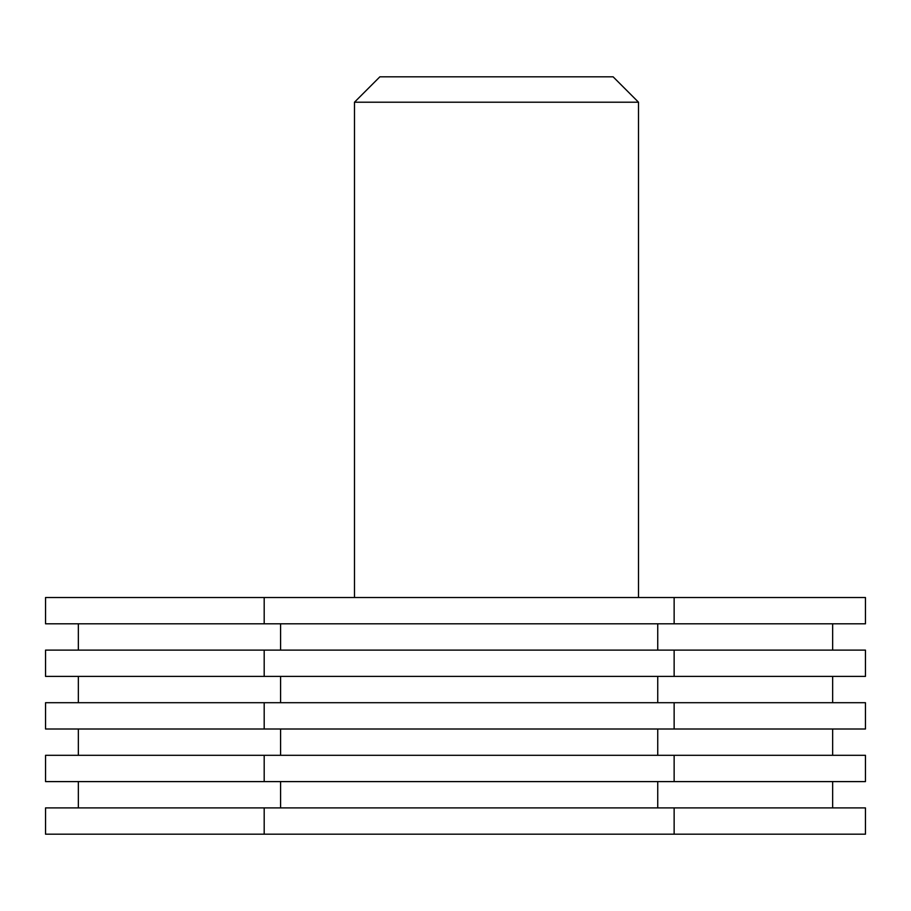 <?xml version="1.0" encoding="UTF-8"?>
<svg xmlns="http://www.w3.org/2000/svg" width="911" height="911" viewBox="0 0 911 911"><rect width="100%" height="100%" fill="white"/><g stroke="black" fill="none" stroke-linecap="round" stroke-linejoin="round"><path stroke-width="1.37" d="M865.45 781.604L45.55 781.604L45.55 755.299L865.45 755.299L865.45 781.604M865.45 729.005L45.55 729.005L45.55 702.7L865.45 702.7L865.45 729.005M264.19 781.604L264.19 755.299M674.14 781.604L674.14 755.299M78.346 755.299L78.346 729.005M280.588 755.299L280.588 729.005M657.742 755.299L657.742 729.005M832.654 755.299L832.654 729.005M264.19 729.005L264.19 702.7M674.14 729.005L674.14 702.7M78.346 702.7L78.346 676.406M280.588 702.7L280.588 676.406M657.742 702.7L657.742 676.406M832.654 702.7L832.654 676.406M865.45 676.406L45.55 676.406L45.55 650.112L865.45 650.112L865.45 676.406M264.19 676.406L264.19 650.112M674.14 676.406L674.14 650.112M78.346 650.112L78.346 623.807M280.588 650.112L280.588 623.807M657.742 650.112L657.742 623.807M832.654 650.112L832.654 623.807M865.45 623.807L45.55 623.807L45.55 597.514L865.45 597.514L865.45 623.807M264.19 623.807L264.19 597.514M674.14 623.807L674.14 597.514M78.346 807.898L78.346 781.604M832.654 807.898L832.654 781.604M657.742 807.898L657.742 781.604M280.588 807.898L280.588 781.604M264.19 807.898L45.55 807.898L45.55 834.191L264.19 834.191L264.19 807.898L865.45 807.898L865.45 834.191L674.14 834.191L674.14 807.898M674.14 834.191L264.19 834.191M638.509 102.214L613.103 76.809L379.887 76.809L354.481 102.214L638.509 102.214L638.509 597.514M354.481 102.214L354.481 597.514"/></g></svg>
